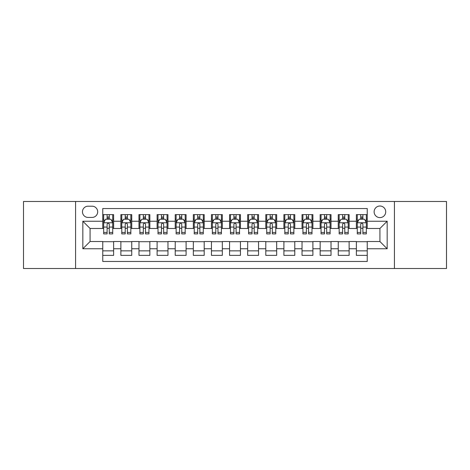 <?xml version="1.0" encoding="UTF-8"?>
<svg xmlns="http://www.w3.org/2000/svg" width="470" height="470" viewBox="0 0 470 470"><rect width="100%" height="100%" fill="white"/><g stroke="black" fill="none" stroke-linecap="round" stroke-linejoin="round"><path stroke-width="0.7" d="M379.924 206.013A5.799 5.799 0 0 0 374.126 211.811A5.799 5.799 0 0 0 379.924 217.61A5.799 5.799 0 0 0 385.723 211.811A5.799 5.799 0 0 0 379.924 206.013M394.418 268.511L446.5 268.511L446.5 201.489L394.418 201.489L394.418 268.511L75.582 268.511L75.582 201.489L23.5 201.489L23.5 268.511L75.582 268.511M367.246 214.62L356.378 214.62L356.378 221.235L349.128 221.235L349.128 228.479L356.378 228.479L356.378 221.235M349.128 221.235L349.128 214.62L338.259 214.62L338.259 221.235L331.015 221.235L331.015 228.479L338.259 228.479L338.259 221.235M331.015 221.235L331.015 214.62L320.146 214.62L320.146 221.235L312.897 221.235L312.897 228.479L320.146 228.479L320.146 221.235M312.897 221.235L312.897 214.62L302.028 214.62L302.028 221.235L294.784 221.235L294.784 228.479L302.028 228.479L302.028 221.235M294.784 221.235L294.784 214.62L283.909 214.62L283.909 221.235L276.666 221.235L276.666 228.479L283.909 228.479L283.909 221.235M276.666 221.235L276.666 214.62L265.797 214.62L265.797 221.235L258.553 221.235L258.553 228.479L265.797 228.479L265.797 221.235M258.553 221.235L258.553 214.62L247.678 214.62L247.678 221.235L240.434 221.235L240.434 228.479L247.678 228.479L247.678 221.235M240.434 221.235L240.434 214.62L229.566 214.62L229.566 221.235L222.322 221.235L222.322 228.479L229.566 228.479L229.566 221.235M222.322 221.235L222.322 214.62L211.447 214.62L211.447 221.235L204.203 221.235L204.203 228.479L211.447 228.479L211.447 221.235M204.203 221.235L204.203 214.62L193.334 214.62L193.334 221.235L186.091 221.235L186.091 228.479L193.334 228.479L193.334 221.235M186.091 221.235L186.091 214.62L175.216 214.62L175.216 221.235L167.972 221.235L167.972 228.479L175.216 228.479L175.216 221.235M167.972 221.235L167.972 214.62L157.103 214.62L157.103 221.235L149.854 221.235L149.854 228.479L157.103 228.479L157.103 221.235M149.854 221.235L149.854 214.62L138.985 214.62L138.985 221.235L131.741 221.235L131.741 228.479L138.985 228.479L138.985 221.235M131.741 221.235L131.741 214.62L120.872 214.62L120.872 228.479L113.623 228.479L113.623 214.62L102.754 214.62M102.754 255.38L113.623 255.38L113.623 241.521L120.872 241.521L120.872 255.38L131.741 255.38L131.741 241.521L138.985 241.521L138.985 248.765L131.741 248.765M138.985 248.765L138.985 255.38L149.854 255.38L149.854 241.521L157.103 241.521L157.103 248.765L149.854 248.765M157.103 248.765L157.103 255.38L167.972 255.38L167.972 241.521L175.216 241.521L175.216 248.765L167.972 248.765M175.216 248.765L175.216 255.38L186.091 255.38L186.091 241.521L193.334 241.521L193.334 248.765L186.091 248.765M193.334 248.765L193.334 255.38L204.203 255.38L204.203 241.521L211.447 241.521L211.447 248.765L204.203 248.765M211.447 248.765L211.447 255.38L222.322 255.38L222.322 241.521L229.566 241.521L229.566 248.765L222.322 248.765M229.566 248.765L229.566 255.38L240.434 255.38L240.434 241.521L247.678 241.521L247.678 248.765L240.434 248.765M247.678 248.765L247.678 255.38L258.553 255.38L258.553 241.521L265.797 241.521L265.797 248.765L258.553 248.765M265.797 248.765L265.797 255.38L276.666 255.38L276.666 241.521L283.909 241.521L283.909 248.765L276.666 248.765M283.909 248.765L283.909 255.38L294.784 255.38L294.784 241.521L302.028 241.521L302.028 248.765L294.784 248.765M302.028 248.765L302.028 255.38L312.897 255.38L312.897 241.521L320.146 241.521L320.146 248.765L312.897 248.765M320.146 248.765L320.146 255.38L331.015 255.38L331.015 241.521L338.259 241.521L338.259 248.765L331.015 248.765M338.259 248.765L338.259 255.38L349.128 255.38L349.128 241.521L356.378 241.521L356.378 248.765L349.128 248.765M88.084 217.428L92.067 217.428A5.617 5.617 0 0 0 97.684 211.811A5.617 5.617 0 0 0 92.067 206.195L88.084 206.195A5.617 5.617 0 0 0 82.467 211.811A5.617 5.617 0 0 0 88.084 217.428M394.418 201.489L75.582 201.489M367.246 221.235L367.246 208.551L102.754 208.551L102.754 228.479L90.076 228.479L90.076 241.521L102.754 241.521L102.754 261.449L367.246 261.449L367.246 241.521L379.924 241.521L379.924 228.479L367.246 228.479L367.246 221.235L387.168 221.235L387.168 248.765L367.246 248.765M102.754 248.765L82.832 248.765L82.832 221.235L102.754 221.235M356.378 248.765L356.378 255.38L367.246 255.38M102.754 219.149L103.664 219.149M107.101 219.149L109.275 219.149M112.718 219.149L113.623 219.149M102.754 228.297L103.664 228.297M107.101 228.297L109.275 228.297M112.718 228.297L113.623 228.297M102.754 241.703L113.623 241.703M102.754 250.851L113.623 250.851M120.872 228.297L121.777 228.297M125.22 228.297L127.394 228.297M130.836 228.297L131.741 228.297M120.872 219.149L121.777 219.149M125.22 219.149L127.394 219.149M130.836 219.149L131.741 219.149M120.872 241.703L131.741 241.703M120.872 250.851L131.741 250.851M138.985 241.703L149.854 241.703M138.985 250.851L149.854 250.851M138.985 219.149L139.895 219.149M143.332 219.149L145.506 219.149M148.949 219.149L149.854 219.149M138.985 228.297L139.895 228.297M143.332 228.297L145.506 228.297M148.949 228.297L149.854 228.297M157.103 241.703L167.972 241.703M157.103 250.851L167.972 250.851M157.103 219.149L158.008 219.149M161.451 219.149L163.625 219.149M167.067 219.149L167.972 219.149M157.103 228.297L158.008 228.297M161.451 228.297L163.625 228.297M167.067 228.297L167.972 228.297M175.216 241.703L186.091 241.703M175.216 250.851L186.091 250.851M175.216 219.149L176.127 219.149M179.564 219.149L181.737 219.149M185.18 219.149L186.091 219.149M175.216 228.297L176.127 228.297M179.564 228.297L181.737 228.297M185.18 228.297L186.091 228.297M193.334 241.703L204.203 241.703M193.334 250.851L204.203 250.851M193.334 219.149L194.239 219.149M197.682 219.149L199.856 219.149M203.299 219.149L204.203 219.149M193.334 228.297L194.239 228.297M197.682 228.297L199.856 228.297M203.299 228.297L204.203 228.297M211.447 241.703L222.322 241.703M211.447 250.851L222.322 250.851M211.447 219.149L212.358 219.149M215.795 219.149L217.968 219.149M221.411 219.149L222.322 219.149M211.447 228.297L212.358 228.297M215.795 228.297L217.968 228.297M221.411 228.297L222.322 228.297M229.566 241.703L240.434 241.703M229.566 250.851L240.434 250.851M229.566 219.149L230.47 219.149M233.913 219.149L236.087 219.149M239.53 219.149L240.434 219.149M229.566 228.297L230.47 228.297M233.913 228.297L236.087 228.297M239.53 228.297L240.434 228.297M247.678 241.703L258.553 241.703M247.678 250.851L258.553 250.851M247.678 219.149L248.589 219.149M252.032 219.149L254.205 219.149M257.642 219.149L258.553 219.149M247.678 228.297L248.589 228.297M252.032 228.297L254.205 228.297M257.642 228.297L258.553 228.297M265.797 241.703L276.666 241.703M265.797 250.851L276.666 250.851M265.797 219.149L266.702 219.149M270.144 219.149L272.318 219.149M275.761 219.149L276.666 219.149M265.797 228.297L266.702 228.297M270.144 228.297L272.318 228.297M275.761 228.297L276.666 228.297M283.909 241.703L294.784 241.703M283.909 250.851L294.784 250.851M283.909 219.149L284.82 219.149M288.263 219.149L290.437 219.149M293.873 219.149L294.784 219.149M283.909 228.297L284.82 228.297M288.263 228.297L290.437 228.297M293.873 228.297L294.784 228.297M302.028 241.703L312.897 241.703M302.028 250.851L312.897 250.851M302.028 219.149L302.933 219.149M306.375 219.149L308.549 219.149M311.992 219.149L312.897 219.149M302.028 228.297L302.933 228.297M306.375 228.297L308.549 228.297M311.992 228.297L312.897 228.297M320.146 241.703L331.015 241.703M320.146 250.851L331.015 250.851M320.146 219.149L321.051 219.149M324.494 219.149L326.668 219.149M330.105 219.149L331.015 219.149M320.146 228.297L321.051 228.297M324.494 228.297L326.668 228.297M330.105 228.297L331.015 228.297M338.259 241.703L349.128 241.703M338.259 250.851L349.128 250.851M338.259 219.149L339.164 219.149M342.606 219.149L344.78 219.149M348.223 219.149L349.128 219.149M338.259 228.297L339.164 228.297M342.606 228.297L344.78 228.297M348.223 228.297L349.128 228.297M356.378 241.703L367.246 241.703M356.378 250.851L367.246 250.851M356.378 219.149L357.282 219.149M360.725 219.149L362.899 219.149M366.336 219.149L367.246 219.149M356.378 228.297L357.282 228.297M360.725 228.297L362.899 228.297M366.336 228.297L367.246 228.297M90.076 228.479L82.832 221.235M90.076 241.521L82.832 248.765M387.168 221.235L379.924 228.479M387.168 248.765L379.924 241.521M109.275 216.976L107.101 216.976M112.718 232.439L109.275 232.439L109.275 233.913L112.718 233.913L112.718 222.862L110.908 219.237L105.474 219.237L103.664 222.862L103.664 233.913L107.101 233.913L107.101 232.439L103.664 232.439M103.664 222.862L103.664 214.62M112.718 222.862L112.718 214.62M107.101 219.237L107.101 214.62M109.275 214.62L109.275 219.237M109.275 232.439L109.275 224.219C108.552 222.827 107.83 222.827 107.101 224.219L107.101 232.439M127.394 216.976L125.22 216.976M130.836 232.439L127.394 232.439L127.394 233.913L130.836 233.913L130.836 222.862L129.021 219.237L123.587 219.237L121.777 222.862L121.777 233.913L125.22 233.913L125.22 232.439L121.777 232.439M121.777 222.862L121.777 214.62M130.836 222.862L130.836 214.62M125.22 219.237L125.22 214.62M127.394 214.62L127.394 219.237M127.394 232.439L127.394 224.219C126.671 222.827 125.942 222.827 125.22 224.219L125.22 232.439M145.506 216.976L143.332 216.976M148.949 232.439L145.506 232.439L145.506 233.913L148.949 233.913L148.949 222.862L147.139 219.237L141.705 219.237L139.895 222.862L139.895 233.913L143.332 233.913L143.332 232.439L139.895 232.439M139.895 222.862L139.895 214.62M148.949 222.862L148.949 214.62M143.332 219.237L143.332 214.62M145.506 214.62L145.506 219.237M145.506 232.439L145.506 224.219C144.784 222.827 144.061 222.827 143.332 224.219L143.332 232.439M163.625 216.976L161.451 216.976M167.067 232.439L163.625 232.439L163.625 233.913L167.067 233.913L167.067 222.862L165.252 219.237L159.818 219.237L158.008 222.862L158.008 233.913L161.451 233.913L161.451 232.439L158.008 232.439M158.008 222.862L158.008 214.62M167.067 222.862L167.067 214.62M161.451 219.237L161.451 214.62M163.625 214.62L163.625 219.237M163.625 232.439L163.625 224.219C162.902 222.827 162.174 222.827 161.451 224.219L161.451 232.439M181.737 216.976L179.564 216.976M185.18 232.439L181.737 232.439L181.737 233.913L185.18 233.913L185.18 222.862L183.371 219.237L177.936 219.237L176.127 222.862L176.127 233.913L179.564 233.913L179.564 232.439L176.127 232.439M176.127 222.862L176.127 214.62M185.18 222.862L185.18 214.62M179.564 219.237L179.564 214.62M181.737 214.62L181.737 219.237M181.737 232.439L181.737 224.219C181.015 222.827 180.292 222.827 179.564 224.219L179.564 232.439M199.856 216.976L197.682 216.976M203.299 232.439L199.856 232.439L199.856 233.913L203.299 233.913L203.299 222.862L201.489 219.237L196.049 219.237L194.239 222.862L194.239 233.913L197.682 233.913L197.682 232.439L194.239 232.439M194.239 222.862L194.239 214.62M203.299 222.862L203.299 214.62M197.682 219.237L197.682 214.62M199.856 214.62L199.856 219.237M199.856 232.439L199.856 224.219C199.133 222.827 198.405 222.827 197.682 224.219L197.682 232.439M217.968 216.976L215.795 216.976M221.411 232.439L217.968 232.439L217.968 233.913L221.411 233.913L221.411 222.862L219.602 219.237L214.167 219.237L212.358 222.862L212.358 233.913L215.795 233.913L215.795 232.439L212.358 232.439M212.358 222.862L212.358 214.62M221.411 222.862L221.411 214.62M215.795 219.237L215.795 214.62M217.968 214.62L217.968 219.237M217.968 232.439L217.968 224.219C217.246 222.827 216.523 222.827 215.795 224.219L215.795 232.439M236.087 216.976L233.913 216.976M239.53 232.439L236.087 232.439L236.087 233.913L239.53 233.913L239.53 222.862L237.72 219.237L232.28 219.237L230.47 222.862L230.47 233.913L233.913 233.913L233.913 232.439L230.47 232.439M230.47 222.862L230.47 214.62M239.53 222.862L239.53 214.62M233.913 219.237L233.913 214.62M236.087 214.62L236.087 219.237M236.087 232.439L236.087 224.219C235.364 222.827 234.636 222.827 233.913 224.219L233.913 232.439M254.205 216.976L252.032 216.976M257.642 232.439L254.205 232.439L254.205 233.913L257.642 233.913L257.642 222.862L255.833 219.237L250.398 219.237L248.589 222.862L248.589 233.913L252.032 233.913L252.032 232.439L248.589 232.439M248.589 222.862L248.589 214.62M257.642 222.862L257.642 214.62M252.032 219.237L252.032 214.62M254.205 214.62L254.205 219.237M254.205 232.439L254.205 224.219C253.477 222.827 252.754 222.827 252.032 224.219L252.032 232.439M272.318 216.976L270.144 216.976M275.761 232.439L272.318 232.439L272.318 233.913L275.761 233.913L275.761 222.862L273.951 219.237L268.511 219.237L266.702 222.862L266.702 233.913L270.144 233.913L270.144 232.439L266.702 232.439M266.702 222.862L266.702 214.62M275.761 222.862L275.761 214.62M270.144 219.237L270.144 214.62M272.318 214.62L272.318 219.237M272.318 232.439L272.318 224.219C271.595 222.827 270.873 222.827 270.144 224.219L270.144 232.439M290.437 216.976L288.263 216.976M293.873 232.439L290.437 232.439L290.437 233.913L293.873 233.913L293.873 222.862L292.064 219.237L286.63 219.237L284.82 222.862L284.82 233.913L288.263 233.913L288.263 232.439L284.82 232.439M284.82 222.862L284.82 214.62M293.873 222.862L293.873 214.62M288.263 219.237L288.263 214.62M290.437 214.62L290.437 219.237M290.437 232.439L290.437 224.219C289.708 222.827 288.985 222.827 288.263 224.219L288.263 232.439M308.549 216.976L306.375 216.976M311.992 232.439L308.549 232.439L308.549 233.913L311.992 233.913L311.992 222.862L310.182 219.237L304.748 219.237L302.933 222.862L302.933 233.913L306.375 233.913L306.375 232.439L302.933 232.439M302.933 222.862L302.933 214.62M311.992 222.862L311.992 214.62M306.375 219.237L306.375 214.62M308.549 214.62L308.549 219.237M308.549 232.439L308.549 224.219C307.827 222.827 307.104 222.827 306.375 224.219L306.375 232.439M326.668 216.976L324.494 216.976M330.105 232.439L326.668 232.439L326.668 233.913L330.105 233.913L330.105 222.862L328.295 219.237L322.861 219.237L321.051 222.862L321.051 233.913L324.494 233.913L324.494 232.439L321.051 232.439M321.051 222.862L321.051 214.62M330.105 222.862L330.105 214.62M324.494 219.237L324.494 214.62M326.668 214.62L326.668 219.237M326.668 232.439L326.668 224.219C325.939 222.827 325.216 222.827 324.494 224.219L324.494 232.439M344.78 216.976L342.606 216.976M348.223 232.439L344.78 232.439L344.78 233.913L348.223 233.913L348.223 222.862L346.413 219.237L340.979 219.237L339.164 222.862L339.164 233.913L342.606 233.913L342.606 232.439L339.164 232.439M339.164 222.862L339.164 214.62M348.223 222.862L348.223 214.62M342.606 219.237L342.606 214.62M344.78 214.62L344.78 219.237M344.78 232.439L344.78 224.219C344.058 222.827 343.335 222.827 342.606 224.219L342.606 232.439M362.899 216.976L360.725 216.976M366.336 232.439L362.899 232.439L362.899 233.913L366.336 233.913L366.336 222.862L364.526 219.237L359.092 219.237L357.282 222.862L357.282 233.913L360.725 233.913L360.725 232.439L357.282 232.439M357.282 222.862L357.282 214.62M366.336 222.862L366.336 214.62M360.725 219.237L360.725 214.62M362.899 214.62L362.899 219.237M362.899 232.439L362.899 224.219C362.17 222.827 361.448 222.827 360.725 224.219L360.725 232.439M120.872 248.765L113.623 248.765M120.872 221.235L113.623 221.235M112.677 222.774L103.706 222.774M103.664 220.236L104.975 220.236M111.408 220.236L112.718 220.236M107.101 227.063L103.664 227.063M112.718 227.063L109.275 227.063M109.275 218.127L107.101 218.127M130.789 222.774L121.824 222.774M121.777 220.236L123.093 220.236M129.52 220.236L130.836 220.236M125.22 227.063L121.777 227.063M130.836 227.063L127.394 227.063M127.394 218.127L125.22 218.127M148.908 222.774L139.937 222.774M139.895 220.236L141.206 220.236M147.639 220.236L148.949 220.236M143.332 227.063L139.895 227.063M148.949 227.063L145.506 227.063M145.506 218.127L143.332 218.127M167.02 222.774L158.055 222.774M158.008 220.236L159.324 220.236M165.751 220.236L167.067 220.236M161.451 227.063L158.008 227.063M167.067 227.063L163.625 227.063M163.625 218.127L161.451 218.127M185.139 222.774L176.168 222.774M176.127 220.236L177.437 220.236M183.87 220.236L185.18 220.236M179.564 227.063L176.127 227.063M185.18 227.063L181.737 227.063M181.737 218.127L179.564 218.127M203.251 222.774L194.286 222.774M194.239 220.236L195.555 220.236M201.983 220.236L203.299 220.236M197.682 227.063L194.239 227.063M203.299 227.063L199.856 227.063M199.856 218.127L197.682 218.127M221.37 222.774L212.399 222.774M212.358 220.236L213.668 220.236M220.101 220.236L221.411 220.236M215.795 227.063L212.358 227.063M221.411 227.063L217.968 227.063M217.968 218.127L215.795 218.127M239.483 222.774L230.517 222.774M230.47 220.236L231.786 220.236M238.214 220.236L239.53 220.236M233.913 227.063L230.47 227.063M239.53 227.063L236.087 227.063M236.087 218.127L233.913 218.127M257.601 222.774L248.63 222.774M248.589 220.236L249.899 220.236M256.332 220.236L257.642 220.236M252.032 227.063L248.589 227.063M257.642 227.063L254.205 227.063M254.205 218.127L252.032 218.127M275.714 222.774L266.749 222.774M266.702 220.236L268.017 220.236M274.445 220.236L275.761 220.236M270.144 227.063L266.702 227.063M275.761 227.063L272.318 227.063M272.318 218.127L270.144 218.127M293.832 222.774L284.861 222.774M284.82 220.236L286.13 220.236M292.563 220.236L293.873 220.236M288.263 227.063L284.82 227.063M293.873 227.063L290.437 227.063M290.437 218.127L288.263 218.127M311.945 222.774L302.98 222.774M302.933 220.236L304.249 220.236M310.676 220.236L311.992 220.236M306.375 227.063L302.933 227.063M311.992 227.063L308.549 227.063M308.549 218.127L306.375 218.127M330.063 222.774L321.092 222.774M321.051 220.236L322.361 220.236M328.794 220.236L330.105 220.236M324.494 227.063L321.051 227.063M330.105 227.063L326.668 227.063M326.668 218.127L324.494 218.127M348.176 222.774L339.211 222.774M339.164 220.236L340.48 220.236M346.907 220.236L348.223 220.236M342.606 227.063L339.164 227.063M348.223 227.063L344.78 227.063M344.78 218.127L342.606 218.127M366.295 222.774L357.323 222.774M357.282 220.236L358.592 220.236M365.026 220.236L366.336 220.236M360.725 227.063L357.282 227.063M366.336 227.063L362.899 227.063M362.899 218.127L360.725 218.127"/></g></svg>
